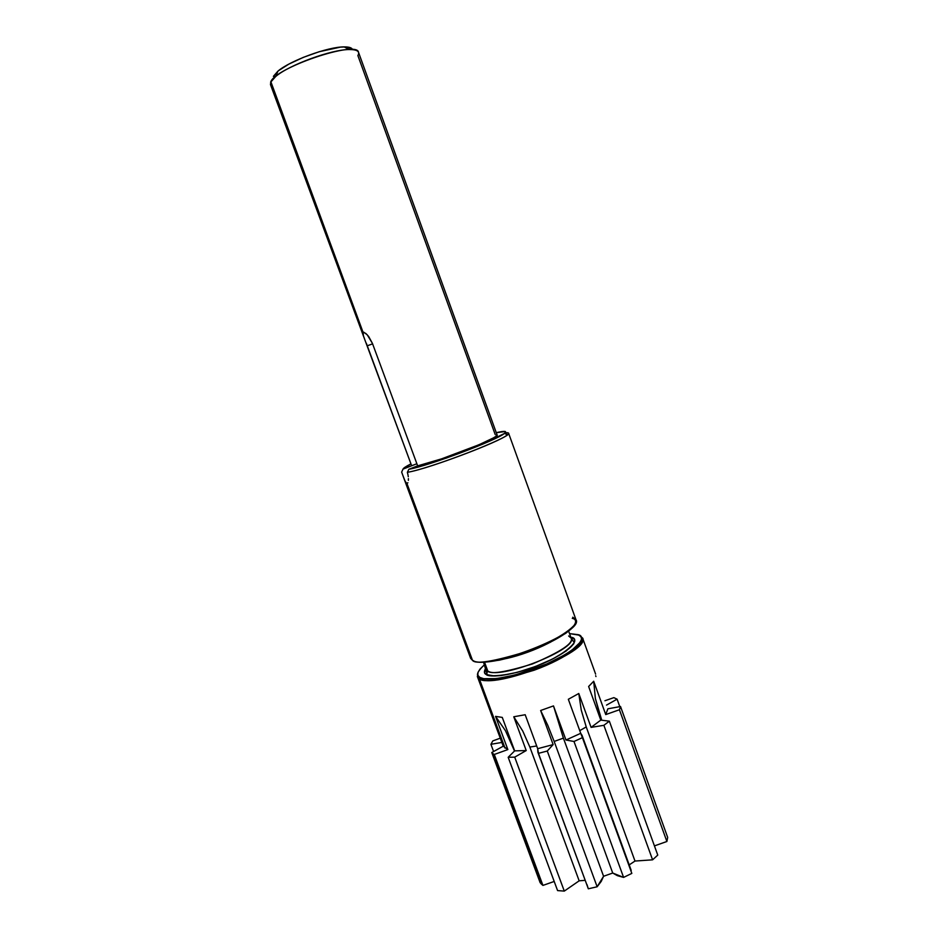 <?xml version="1.0" encoding="UTF-8"?>
<svg xmlns="http://www.w3.org/2000/svg" width="938" height="938" viewBox="0 0 938 938"><rect width="100%" height="100%" fill="white"/><g stroke="black" fill="none" stroke-linecap="round" stroke-linejoin="round"><path stroke-width="1.41" d="M404.266 479.283L401.652 472.095L403.012 469.117L416.871 463.747L411.653 465.764L363.475 336.121L363.029 332.204L270.871 81.735L270.472 84.572L363.475 336.121M473.62 660.809L472.494 660.329L406.963 483.516L405.239 481.522L402.449 474.335M483.574 662.275L487.045 674.059C487.092 677.623 512.945 675.794 537.603 665.605C563.222 656.448 577.585 641.311 573.481 641.569L571.172 638.157C578.347 648.908 499.485 680.097 487.795 671.01L486.283 674.563L494.689 676.005L501.138 675.559L517.272 672.347L535.481 666.484L552.728 658.957L566.13 651.031L573.61 644.007L574.771 641.182L574.173 638.954L570.984 637.617L571.887 637.406C578.125 638.544 576.413 648.416 544.415 662.849C511.28 676.884 488.51 677.517 486.283 674.563L487.795 671.01L486.165 669.263L487.795 671.01L484.547 662.228L487.795 671.01C490.386 674.574 505.219 672.229 532.315 663.998C560.736 651.816 573.693 643.198 571.172 638.157L568.639 635.976M548.601 643.116C534.343 650.245 520.344 655.369 506.614 658.488C521.235 655.064 535.223 649.94 548.601 643.116M472.494 660.329L470.63 658.359L472.494 660.329C486.189 671.162 584.82 632.376 576.002 619.795C579.731 623.383 562.014 638.672 527.262 651.347C493.658 661.583 475.402 664.585 472.494 660.329L406.963 483.516L407.866 482.73M579.25 635.155L569.518 633.596L578.171 634.674C585.394 635.941 583.717 647.232 546.748 663.952C508.419 680.179 482.214 680.836 479.764 677.388C475.554 675.923 477.125 671.702 484.477 664.714L480.01 669.064L477.958 672.464L477.864 675.278L479.764 677.388L483.633 678.69L496.765 678.608L515.372 674.914L546.748 663.952L564.793 654.83L571.77 650.292L580.305 642.213L581.595 638.977L580.856 636.433L578.171 634.674L582.557 637.957C591.679 651.394 493.247 690.262 479.248 678.573L479.764 677.388L479.248 678.573L477.336 676.462L479.248 678.573L505.019 748.102L479.248 678.573C482.261 683.11 500.575 680.32 534.168 670.213C568.874 657.561 586.379 641.803 582.557 637.957L595.618 674.117M405.849 482.578L404.606 480.104M506.098 432.746L506.719 434.47L506.098 432.746L505.125 432.84L506.098 432.746C508.912 432.547 509.346 433.227 507.399 434.81L504.492 433.368C497.445 439.992 427.892 466.139 408.851 469.281L446.324 458.096L483.093 443.991L504.257 433.555L505.605 432.219L505.277 431.503L496.284 432.688C504.644 430.753 507.376 430.976 504.492 433.368M401.652 472.095L403.012 469.117L411.653 465.764L366.336 343.249M270.636 82.239L363.029 332.204L365.867 333.482L368.657 336.484L372.445 343.425L417.656 465.858C437.647 462 500.951 437.249 497.081 434.904L358.527 52.34C357.413 39.853 274.06 68.087 270.636 82.239L275.69 76.506C289.103 64.957 331.63 49.397 349.335 49.55C357.296 49.526 360.145 51.531 357.882 55.565L495.205 434.552M582.557 637.957L581.408 640.654C578.441 646.305 568.592 653.294 551.896 661.642C522.947 675.829 484.629 682.407 479.494 677.564L477.336 676.462L503.26 746.191L507.857 749.568L494.279 754.48L542.926 885.413L554.194 881.462L542.926 885.413L494.279 754.48L492.884 753.566L541.39 884.088L542.926 885.413L541.39 884.088L492.884 753.566L494.279 754.48L507.857 749.568L495.557 716.386L502.276 717.406L514.657 750.869L526.23 750.552L513.766 716.773L525.186 714.733L537.685 748.688L553.139 744.596L540.64 710.5L553.49 705.904L565.966 740.012L580.728 733.317L568.334 699.279L578.781 693.499L591.092 727.384L600.801 720.103L588.63 686.487L593.695 681.246L605.749 714.58L607.859 708.811L605.749 714.58L619.42 709.761L620.522 706.513L607.859 708.811L620.522 706.513L619.42 709.761L666.895 841.492L667.68 837.423L620.522 706.513L667.68 837.423L666.895 841.492L654.431 845.888L666.895 841.492L619.42 709.761L605.749 714.58L593.695 681.246L595.384 698.529L599.98 715.366L599.37 716.151L599.98 715.366L601.704 720.126L595.384 698.529L593.695 681.246L588.63 686.487L600.801 720.103L591.092 727.384L603.884 725.309L609.348 721.17L600.801 720.103L609.348 721.17L603.884 725.309L652.59 859.829L657.761 855.093L609.348 721.17L657.761 855.093L652.59 859.829L634.991 861.049L629.21 864.883L634.991 861.049L586.227 726.915L579.754 730.655L586.227 726.915L634.991 861.049L652.59 859.829L603.884 725.309L591.092 727.384L578.781 693.499L581.267 710.16L586.227 726.915L581.267 710.16L578.781 693.499L568.334 699.279L580.728 733.317L565.966 740.012L573.997 741.477L582.404 737.655L582.029 735.298L580.728 733.317L582.404 737.655L573.997 741.477L623.594 877.405L631.825 873.395L582.404 737.655L631.825 873.395L623.594 877.405L617.356 875.658L612.725 873.032L603.58 876.268L601.246 881.368L597.143 886.773L547.276 751.021L553.139 744.596L537.685 748.688L538.471 753.343L547.276 751.021L538.471 753.343L588.325 888.802L597.143 886.773L588.325 888.802L587.012 884.663M500.282 738.147L492.802 740.926L490.914 744.303L501.865 742.439L490.914 744.303L492.802 740.926L500.282 738.147M537.884 752.194L588.325 888.802L537.873 752.159L537.685 748.688L525.186 714.733L513.766 716.773L522.771 731.077L529.853 747.058L522.771 731.077L513.766 716.773L526.23 750.552L514.716 757.142L564.289 891.1L579.156 880.829L529.853 747.058L536.688 745.98L529.853 747.058L579.156 880.829L585.042 880.336L579.156 880.829L564.289 891.1L557.582 890.584L508.185 757.294L557.582 890.584L564.289 891.1L514.716 757.142L508.185 757.294L514.657 750.869L508.185 757.294L514.716 757.142L526.23 750.552L514.657 750.869L502.276 717.406L495.557 716.386L505.465 730.702L514.505 750.998L505.465 730.702L495.557 716.386L507.857 749.568L503.26 746.191L491.758 752.534L492.884 753.566L491.758 752.534L540.124 882.635L541.39 884.088L540.124 882.635L491.758 752.534L503.26 746.191L490.703 712.517M606.523 705.106L617.098 699.173L613.862 697.638L604.94 700.733L613.862 697.638L617.098 699.173L619.784 706.619L617.098 699.173L606.523 705.106M493.564 751.444L490.914 744.303L493.564 751.444M410.961 463.876L403.012 469.117C403.363 468.132 406.002 466.385 410.961 463.876M496.777 434.646L495.944 436.322L493.505 437.858L478.966 444.753L441.599 458.858L417.656 465.858L408.851 469.281L407.373 472.306C426.684 469.387 500.13 441.81 507.399 434.81M408.37 480.338L408.417 478.65L408.37 480.338M408.276 476.703L407.924 474.569L408.276 476.703M362.725 333.6L363.698 332.169L367.227 334.796L372.445 343.425L417.656 465.858L408.851 469.281L407.373 472.306L407.924 474.569L407.373 472.306C429.569 468.93 513.825 436.252 508.584 433.18L576.002 619.795L572.766 617.204M486.283 674.563C483.996 673.59 483.832 671.467 485.755 668.161L484.583 672.745L486.283 674.563M631.204 870.37L582.064 735.404M352.547 49.644C351.961 47.768 349.147 46.853 344.129 46.9C328.124 46.724 290.065 60.653 277.953 71.124L273.392 76.341L278.352 70.796L288.834 64.124L303.244 57.394L319.237 51.707L340.435 47.135L345.583 46.912L351.773 48.471M473.772 660.891C476.328 664.104 502.932 662.744 541.015 646.61C577.679 630.09 579.367 619.467 572.274 618.365M483.152 662.287L499.286 660.176L509.1 657.831L530.158 651.019L550.125 642.366L565.637 633.373L570.914 629.21M372.609 343.859L367.297 345.782L372.609 343.859M364.436 338.571L363.053 334.913M595.97 676.568L595.665 675.747M603.58 876.268L612.725 873.032L563.398 738.136L554.17 741.442L603.58 876.268L554.17 741.442L547.745 725.226L540.64 710.5L553.139 744.596L547.276 751.021L597.143 886.773L603.58 876.268M573.997 741.477L565.966 740.012L553.49 705.904L563.398 738.136L612.725 873.032L623.594 877.405L573.997 741.477M563.398 738.136L554.17 741.442L547.745 725.226L540.64 710.5L553.49 705.904L563.398 738.136M403.75 477.923L470.63 658.359M275.69 76.506L277.953 71.124M349.335 49.55L344.129 46.9M571.172 638.157L568.639 631.145"/></g></svg>

